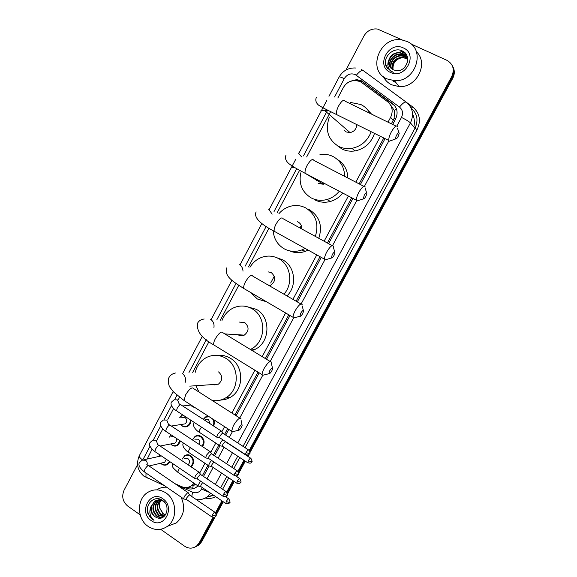 <?xml version="1.0" encoding="UTF-8"?>
<svg xmlns="http://www.w3.org/2000/svg" width="577" height="577" viewBox="0 0 577 577"><rect width="100%" height="100%" fill="white"/><g stroke="black" fill="none" stroke-linecap="round" stroke-linejoin="round"><path stroke-width="0.87" d="M213.822 419.731L214.5 422.934L213.67 426.071M192.581 439.58L195.091 436.335C197.089 435.173 199.101 435.202 201.128 436.421C204.532 439.414 204.986 442.804 202.491 446.605M182.253 459.025L184.727 455.65C186.732 454.438 188.766 454.467 190.821 455.722C194.608 459.429 194.701 463.136 191.102 466.843M195.048 407.607L192.365 406.706L190.662 405.061M190.98 420.294C190.973 422.854 189.984 424.787 188.008 426.107C186.039 427.204 184.085 427.16 182.13 425.977L180.63 424.571M180.608 441.167L177.875 445.264C175.898 446.403 173.922 446.367 171.946 445.148L170.633 443.965M169.97 461.73L167.792 464.326C165.808 465.509 163.818 465.48 161.812 464.233L160.68 463.237M388.004 122.18L390.6 117.355C393.399 111.116 392.403 105.908 387.6 101.725L361.664 82.547L359.897 81.487L355.151 80.391C349.979 80.564 346.034 82.987 343.308 87.668L337.833 98.018M391.394 123.839L394.141 118.372L394.423 110.697L390.91 105.403M202.376 475.679L207.965 465.271M213.44 455.087L218.82 445.069M224.561 434.38L227.641 428.646M234.976 415L258.006 372.122M265.312 358.533L288.803 314.811M296.109 301.208L320.019 256.693M327.383 242.996L351.681 197.76M359.139 183.883L383.792 137.99M191.225 485.913L195.545 484.759M199.685 473.061L204.95 463.259M210.72 452.505L215.776 443.078M221.813 431.834L224.583 426.677M231.904 413.038L254.89 370.203M262.174 356.629L285.622 312.95M292.914 299.362L316.78 254.89M324.123 241.208L348.378 196.021M355.814 182.159L380.416 136.316M174.881 483.62L181.575 486.606C185.145 488.077 188.52 487.738 191.694 485.589L194.06 483.266M152.083 449.194L147.185 459.04M330.643 111.606L306.632 157.002M299.6 170.294L277.075 212.877M268.976 228.189L248.492 266.92M238.763 285.319L220.291 320.242M208.953 341.678L192.704 372.396M179.541 397.286L178.437 399.363M173.598 408.523L167.849 419.385M162.815 428.913L157.312 439.306M203.284 419.335L205.506 416.926L208.218 416.111M179.699 417.734L182.339 414.654M169.458 437.114L170.943 434.755M159.274 456.385L159.93 454.957M392.663 124.459L395.541 119.107C398.318 112.926 397.329 107.755 392.555 103.608L361.202 80.686L356.608 79.604L349.388 81.725M356.651 80.506L362.003 81.581L363.748 82.626L394.74 105.742M395.375 81.869L393.601 81.169M410.889 43.91L446.915 60.318C453.14 63.997 454.748 69.384 451.748 76.474L249.206 450.486M345.976 69.997L363.921 36.012C367.16 30.682 371.696 28.36 377.517 29.045L402.32 40.008M140.175 514.843L127.697 506.043C122.699 501.709 121.487 496.429 124.069 490.19L137.564 464.644M212.985 517.374L199.216 542.806L196.642 545.957C192.797 548.777 188.787 548.857 184.611 546.203L160.658 529.304M246.725 455.08L246.509 455.477M243.92 460.251L237.912 471.351M232.899 480.612L226.674 492.102M221.929 500.865L215.495 512.744M452.224 65.518C454.323 69.283 454.33 73.236 452.253 77.376L249.718 451.301L452.253 77.376C454.33 73.236 454.323 69.283 452.224 65.518M215.171 516.819L201.698 541.688L200.464 542.243L197.889 545.388L195.12 546.989L197.889 545.388L200.464 542.243L213.93 517.374L200.464 542.243L199.216 542.806M247.67 455.08L247.208 455.931L247.67 455.08M244.619 460.713L238.416 472.159L244.619 460.713M233.591 481.074L227.179 492.917L233.591 481.074M222.621 501.334L216 513.552L222.621 501.334M203.501 476.436L209.04 466.129M214.572 455.837L219.895 445.934M225.701 435.123L228.788 429.389M236.123 415.728L259.174 372.843M266.48 359.247L289.993 315.504M297.299 301.894L321.238 257.364M328.601 243.667L352.922 198.409M360.38 184.525L385.054 138.617M184.993 487.478L186.443 488.128C190.006 489.592 193.374 489.253 196.533 487.096L197.933 485.884L198.603 486.144M194.261 488.344L187.099 487.428M452.729 66.456C454.82 70.214 454.827 74.152 452.757 78.27L249.935 452.649M248.911 454.539L247.908 456.385M245.319 461.167L238.633 473.515M237.601 475.412L236.88 476.739M234.284 481.535L227.388 494.265M226.357 496.17L225.91 496.985M223.306 501.795L216.202 514.908M201.698 541.688L199.137 544.818L196.375 546.412M323.892 183.154L323.322 184.222L324.858 183.666M301.281 225.593L299.997 227.994M274.313 276.195L270.671 283.033M386.9 78.869C366.51 70.416 379.875 35.572 401.917 39.943L406.886 41.414C426.432 49.081 415.793 82.468 394.444 80.665L386.9 78.869M416.356 51.735C429.1 63.174 416.644 88.093 399.046 86.586L391.646 84.812C387.982 83.03 385.234 80.326 383.409 76.705M406.064 56.524L402.811 53.798L400.222 53.012C392.266 51.555 385.667 61.732 390.29 67.459M407.412 62.294C407.614 58.27 405.992 55.313 402.551 53.409L399.948 52.622C394.279 52.384 390.542 54.945 388.747 60.311C388.083 64.638 389.576 67.805 393.233 69.803L395.959 70.56C406.525 72.45 412.324 55.428 402.652 51.137C393.528 45.864 381.642 57.989 386.352 66.824L391.264 71.57L393.29 72.291L391.502 71.353C387.867 68.598 386.951 64.92 388.747 60.311M406.518 57.332L403.864 55.342L401.282 54.563C393.788 53.185 387.261 62.323 390.91 68.165M406.41 57.13L403.604 54.959L401.015 54.173C393.406 52.781 386.857 62.172 390.752 67.999M406.893 58.198L404.903 56.871L402.335 56.092C395.288 54.801 388.891 62.958 391.617 68.8M406.807 57.974L404.643 56.488L402.075 55.709C394.913 54.397 388.48 62.792 391.43 68.649M407.174 59.114L403.373 57.606C395.49 58.046 391.833 61.963 392.403 69.355M407.11 58.883L403.114 57.231C395.086 57.722 391.451 61.717 392.201 69.226M403.395 47.956C418.787 54.274 404.967 80.03 390.362 72.377C375.223 66.002 388.732 40.549 403.395 47.956M393.045 69.716C392.526 62.972 395.764 58.912 402.768 57.541M407.045 56.084L404.39 55.363M406.381 54.721L403.352 53.834M405.213 53.12L402.436 52.493L405.407 53.344M402.234 50.927L401.383 50.935L402.861 51.252M407.102 56.25L404.513 55.551M406.482 54.902L403.482 54.029M385.703 64.891L387.434 68.526M396.68 135.011C395.678 137.016 395.375 138.307 395.772 138.884C396.327 139.064 397.106 138.271 398.116 136.511L399.197 133.503C399.089 131.96 398.253 132.465 396.68 135.011M391.271 140.5L389.208 141.242L388.797 140.471C388.573 138.48 389.432 135.595 391.372 131.823C394.48 126.587 396.522 124.913 397.488 126.817M343.942 129.976L346.265 131.96L350.073 132.595C354.314 131.614 356.528 128.938 356.716 124.553M371.199 131.744C367.614 140.853 361.188 146.385 351.905 148.332C347.159 149.082 342.724 148.426 338.591 146.37C328.017 139.684 324.916 130.034 329.294 117.427M350.427 102.432L360.863 104.524C364.823 106.485 367.866 109.435 369.994 113.366M374.516 133.388C371.213 142.995 364.729 148.837 355.079 150.907C350.383 151.643 345.998 150.994 341.909 148.96L337.055 145.505M367.946 110.229L371.574 114.138M364.202 195.307L363.359 198.877C363.95 199.072 364.772 198.243 365.84 196.389L366.842 193.663C366.72 192.134 365.847 192.682 364.202 195.307M358.93 200.334L356.831 201.02L356.442 200.255C356.247 198.438 357.04 195.798 358.829 192.336C362.089 186.89 364.238 185.13 365.263 187.056M318.158 183.313L323.344 184.214L305.125 173.295L356.442 200.255M316.095 181.048L316.304 179.952M322.074 184.402L322.24 183.551M339.269 191.232C335.951 195.343 331.84 198.106 326.943 199.519C321.367 200.984 316.109 200.443 311.176 197.897C302.139 192.264 298.655 183.926 300.711 172.884M319.968 154.6C324.627 153.85 329.027 154.506 333.16 156.576C340.603 160.774 344.426 167.366 344.62 176.353M337.487 159.555C344.101 163.695 347.563 169.862 347.881 178.041M342.752 193.064C339.456 197.233 335.338 200.031 330.397 201.452C324.887 202.895 319.687 202.361 314.804 199.837M332.208 254.709L331.422 257.998C332.042 258.2 332.922 257.328 334.047 255.387L334.97 252.906C334.833 251.399 333.91 252.005 332.208 254.709M327.029 259.318L324.916 259.953L324.555 259.21C324.382 257.544 325.118 255.128 326.77 251.947C330.188 246.3 332.439 244.439 333.52 246.357M301.684 228.918C301.879 225.881 300.747 223.609 298.287 222.109L297.249 221.655M305.089 248.406L301.742 249.985C295.575 252.163 289.697 251.752 284.1 248.759C277.472 244.756 273.83 238.727 273.181 230.677M278.922 213.678C282.074 210.006 285.918 207.532 290.44 206.263C295.828 204.871 300.949 205.441 305.81 207.972C315.936 214.608 319.117 224.085 315.345 236.404M308.168 209.134L309.503 209.79C319.658 216.483 322.752 225.982 318.778 238.287M308.14 250.101L305.485 251.298C300.047 253.238 294.76 253.101 289.618 250.872M300.682 313.239L299.953 316.268C300.603 316.47 301.526 315.554 302.716 313.527L303.567 311.27C303.408 309.799 302.449 310.455 300.682 313.239M295.554 317.48L293.455 318.057L293.123 317.336C292.972 315.828 293.664 313.607 295.186 310.686C298.756 304.829 301.107 302.853 302.247 304.757M269.416 285.781L270.425 285.449C275.748 281.461 276.066 277.205 271.378 272.669L268.081 271.846M266.466 301.749L257.371 298.987L250.411 292.359M249.942 267.288C252.805 262.528 256.743 259.203 261.77 257.32C267.678 255.308 273.354 255.77 278.806 258.712C290.779 264.966 293.549 283.769 283.934 294.169M276.65 257.652L282.802 259.902C295.114 266.293 297.429 285.918 286.971 295.929M269.618 370.91L268.932 373.708C269.625 373.896 270.591 372.937 271.839 370.823L272.625 368.768C272.445 367.333 271.442 368.047 269.618 370.91M264.504 374.826L262.441 375.353L262.138 374.661C262.008 373.29 262.65 371.249 264.064 368.559C267.778 362.507 270.238 360.409 271.442 362.262M238.02 334.739L238.265 334.891C240.22 336.002 242.225 336.081 244.28 335.122C249.127 331.111 249.3 326.935 244.807 322.601L239.505 322.089M239.159 335.338L238.965 334.797M222.015 320.408C224.374 314.494 228.319 310.267 233.851 307.721C240.111 305.139 246.213 305.507 252.142 308.81C266.776 316.585 266.12 341.865 251.038 349.121L250.382 349.46M246.891 306.632L256.433 309.402C270.916 317.083 270.274 342.053 255.351 349.222L252.221 350.578M239.001 427.752L238.359 430.327C239.08 430.5 240.097 429.49 241.402 427.297L242.138 425.415C241.929 424.037 240.89 424.816 239.001 427.752M233.873 431.387L231.875 431.856L231.593 431.199L233.397 425.588C237.255 419.349 239.823 417.121 241.085 418.895M214.774 384.967L214.507 384.455M199.137 392.122L195.827 385.724M195.221 372.309C196.966 365.529 200.753 360.575 206.58 357.444C213.086 354.365 219.498 354.646 225.816 358.288C239.729 366.07 239.707 390.203 225.715 397.856C221.438 400.373 216.909 401.217 212.112 400.409M217.897 355.461C222.318 354.985 226.487 355.922 230.389 358.281C244.165 365.969 244.15 389.814 230.302 397.38L225.311 399.522L219.988 400.2M213.101 384.556L218.373 384.195C222.823 380.193 222.888 376.096 218.568 371.898M194.435 407.211L192.228 406.396L190.771 405.054M221.431 431.106L220.926 430.738L217.623 434.402L216.786 437.114L217.543 437.395M219.902 437.907L216.837 437.272M248.42 449.865L222.52 433.038L220.14 435.685L219.563 437.755M181.813 417.438L185.08 417.524C187.265 419.695 187.251 421.816 185.044 423.886L182.75 424.246M190.244 419.811C190.424 422.436 189.508 424.434 187.489 425.804C185.643 426.836 183.811 426.792 181.979 425.682L180.724 424.557M179.8 417.719L182.613 414.834M210.353 451.791L209.819 451.438L206.487 455.166L205.672 457.792L206.415 458.073M237.147 470.738L211.398 453.746L208.997 456.443L208.405 458.34L208.787 458.592M171.535 436.739L173.259 436.291M179.981 440.749L177.348 444.982C175.495 446.05 173.641 446.014 171.787 444.874L170.72 443.951M169.537 437.099L171.117 434.87M199.339 472.368L198.769 472.029L195.408 475.816L194.615 478.369L195.336 478.643M225.932 491.503L200.342 474.344L197.918 477.085L197.341 478.924L197.709 479.177M175.999 438.109C176.879 440.164 176.49 441.845 174.845 443.136L172.718 443.554M144.185 459.696L161.351 455.917M169.407 461.355L167.251 464.067C165.39 465.17 163.522 465.141 161.647 463.966L160.752 463.223M159.346 456.371L160.038 455.029M188.376 492.83L187.785 492.513L184.395 496.357L183.616 498.831L184.323 499.105M214.774 512.152L189.335 494.835L186.898 497.619L186.328 499.408L186.688 499.653M166.277 459.242L164.697 462.292L162.728 462.761M184.828 455.585L185.744 455.412M205.203 419.681L208.593 419.731L210.194 423.814M222.859 439.811C220.868 441.831 219.794 443.756 219.621 445.595L220.327 445.855M203.392 419.407L205.369 417.337L209.062 416.652M225.225 441.6L222.902 444.211L222.304 446.115L222.672 446.353M212.545 418.902C213.995 421.073 214.19 423.345 213.129 425.718M194.774 439.147L198.2 439.191C199.945 440.648 200.313 442.415 199.296 444.492M211.571 460.439C209.768 462.494 208.831 464.276 208.751 465.79L209.437 466.05M192.689 439.559L194.947 436.753C196.829 435.664 198.719 435.685 200.623 436.832C203.768 439.573 204.222 442.725 201.993 446.273M213.959 462.018L212.004 464.478L211.42 466.324L211.773 466.562M184.402 458.513L187.857 458.549C189.977 460.619 190.042 462.696 188.059 464.795M182.346 459.003L184.582 456.082C186.465 454.943 188.376 454.964 190.302 456.147C193.836 459.58 193.944 463.042 190.641 466.526M202.693 482.538L201.164 484.637L200.594 486.433L200.94 486.663M200.385 480.98L197.933 485.884L178.206 472.527M148.073 526.354C136.893 519.019 136.59 499.271 147.503 492.556C153.532 488.856 159.67 488.971 165.916 492.909C176.887 499.87 177.788 519.134 167.424 526.318C161.113 530.588 154.665 530.595 148.073 526.354M156.807 489.837C159.822 487.853 163.118 486.981 166.695 487.219M158.019 500.064L157.305 500.49C152.285 505.524 152.177 510.631 156.98 515.809L159.944 517.165L163.132 517.014M157.73 500.108L156.764 500.663C151.737 505.697 151.628 510.811 156.432 515.997C158.884 517.713 161.372 517.93 163.897 516.646L158.603 515.239C153.828 510.111 153.922 505.034 158.884 500.007M164.647 502.351L163.37 501.341C160.37 499.588 157.442 499.595 154.578 501.355L150.936 506.714C150.301 510.825 151.549 514.129 154.686 516.61L157.038 517.742C166.025 521.392 171.174 505.928 162.75 500.533C160.024 499.444 157.478 499.66 155.126 501.182C150.085 506.238 149.97 511.366 154.795 516.574L157.038 517.742M159.18 500.014C154.456 505.077 154.448 510.09 159.144 515.052L164.077 516.494M160.384 500.144C156.627 505.25 156.93 509.974 161.286 514.302L164.856 515.737M160.081 500.093C156.086 505.207 156.309 510.003 160.752 514.489L164.654 515.953M165.592 514.785L163.176 513.645L159.418 507.529L162.88 513.746L165.448 514.994M160.406 499.256L158.271 499.934M160.622 499.343L157.99 499.985M160.175 499.379L159.425 499.841M159.894 499.422L159.129 499.848M161.062 499.531L160.615 499.92M160.868 499.444L160.312 499.884M162.801 498.752C176.021 507.183 163.695 530.155 151.167 520.555C138.148 512.102 150.222 489.361 162.801 498.752M162.75 500.533C154.816 494.265 144.236 504.5 148.087 513.977L152.27 519.314L154.016 520.317L152.566 518.983C149.638 515.427 149.097 511.337 150.936 506.714M159.418 507.529L159.425 503.707L160.839 500.237M181.063 497.078C185.585 507.32 184.034 515.925 176.403 522.892L168.188 526.029M147.979 505.863C146.803 512.383 148.816 517.201 154.016 520.317M395.555 119.086L394.141 118.372M394.423 110.697L396.37 108.678M359.233 81.191L359.695 80.78M192.653 488.596L193.151 485.69M393.29 120.305L390.6 117.355M396.889 125.966L401.484 117.419C403.345 113.294 402.681 109.839 399.486 107.062L355.201 74.541C350.715 72.962 347.065 74.332 344.267 78.645L334.566 97.001M355.728 68.014C348.443 67.603 342.926 70.589 339.182 76.957C339.572 76.669 341.267 77.231 344.267 78.645M147.409 478.088L145.988 477.453L145.988 473.003M407.009 102.749L412.728 106.947C419.746 113.013 421.217 120.557 417.142 129.573L245.095 447.709M239.78 457.539L233.829 468.546M228.78 477.871L222.614 489.274M215.74 496.682C212.516 498.391 209.105 498.867 205.52 498.117M451.748 76.474L452.757 78.27M399.486 107.062C402.789 103.031 405.104 101.444 406.432 102.302C412.807 107.812 414.142 114.679 410.435 122.901L414.978 128.253C418.577 120.305 417.315 113.626 411.192 108.209M356.362 75.234C359.594 71.259 361.967 69.774 363.481 70.769L406.093 102.057M361.166 69.391L363.056 70.473M210.605 493.205L207.042 497.122L213.223 494.979M207.504 496.754L213.778 495.347M401.484 117.419C406.013 119.691 408.999 121.516 410.435 122.901L237.76 442.948M232.466 452.757L226.545 463.735M221.525 473.046L215.387 484.42M220.602 487.918L226.754 476.523M231.795 467.204L237.738 456.205M243.047 446.374L414.978 128.253L417.142 129.573M327.628 110.128L303.423 155.941M296.693 168.672L274.032 211.55M266.163 226.444L245.203 266.098M236.036 283.451L216.772 319.903M206.306 339.702L188.96 372.526M176.973 395.216L174.694 399.529M171.477 405.617L164.019 419.724M160.731 425.949L153.403 439.818M150.042 446.18L142.836 459.811M177.795 485.61L192.61 492.21C196.36 493.551 199.339 492.484 201.539 489.029L202.311 487.594M207.042 478.809L213.144 467.471M218.135 458.188L224.027 447.24M229.293 437.453L232.214 432.029M239.736 418.036L262.636 375.476M270.173 361.476L293.513 318.1M301.158 303.891L324.837 259.881M332.597 245.456L356.629 200.789M364.505 186.155L388.898 140.817M411.177 108.18L412.728 106.947M191.752 496.422L192.61 492.21M201.539 489.029L209.408 492.397M164.669 485.827L143.868 476.133C137.477 470.558 135.963 463.749 139.317 455.693C138.985 456.71 140.067 458.124 142.548 459.919M363.748 82.626L362.947 81.732M393.269 104.437L392.555 103.608M187.756 487.716L186.443 488.128M413.832 126.904C414.863 122.317 414.43 117.989 412.533 113.914M386.251 66.485L386.496 65.179M397.207 52.63L403.063 51.367M395.808 82.424L393.406 81.53M396.017 126.096L345.118 101.191C343.856 99.179 341.699 100.737 338.649 105.865C336.78 109.58 336.059 112.465 336.485 114.52L338.209 115.378M320.855 110.193L324.995 110.856L327.505 110.07M363.806 186.299L313.938 160.442C312.619 158.386 310.354 160.031 307.137 165.361C305.421 168.772 304.75 171.412 305.125 173.295C295.301 168.095 289.589 164.604 287.995 162.815C285.543 160.298 284.894 157.723 286.026 155.09M301.656 156.937L298.28 152.984M290.88 167.005L295.056 167.734M332.1 245.586L283.213 218.791C281.828 216.728 279.463 218.459 276.094 223.991C274.501 227.122 273.873 229.545 274.205 231.262L275.864 232.185M272.178 214.139L268.622 209.199M259.499 221.554L261.064 222.873M300.891 303.971L252.935 276.26C251.493 274.212 249.012 276.051 245.492 281.771C244.021 284.656 243.436 286.877 243.725 288.442L245.312 289.373M243.011 271.176C242.903 268.262 241.684 266.084 239.368 264.634M270.159 361.483L223.097 332.871C221.59 330.866 219.008 332.814 215.336 338.728C213.973 341.382 213.418 343.423 213.678 344.851L215.178 345.774M213.93 327.52C214.435 323.957 213.295 321.223 210.518 319.305M239.888 418.13L193.677 388.646C192.119 386.698 189.429 388.768 185.606 394.87L184.041 400.503L185.448 401.404M184.972 382.969C186.234 378.916 185.267 375.67 182.065 373.232M246.105 452.577L249.625 453.695C250.339 453.962 250.057 452.765 248.781 450.096C248.348 449.555 247.454 450.385 246.105 452.577L245.449 454.532L245.809 454.763M220.89 430.745L181.2 405.018C180.392 404.145 179.072 405.177 177.233 408.127L176.497 410.846C175.177 410.247 169.616 405.559 171.347 402.191L174.131 399.782L177.471 399.89L179.166 403.792M216.786 437.114L177.125 411.257M234.774 473.508L238.315 474.568C239.029 474.842 238.748 473.638 237.493 470.969C237.053 470.435 236.144 471.286 234.774 473.508L234.139 475.398L234.486 475.628M209.826 451.438L170.41 425.437C169.595 424.578 168.253 425.638 166.385 428.61L165.664 431.257C164.979 431.185 158.668 425.768 160.63 422.472L163.399 420.013L166.782 420.106L168.426 424.203M205.672 457.792L166.27 431.654M223.508 494.316L227.071 495.326C227.771 495.621 227.497 494.424 226.263 491.727C225.816 491.207 224.9 492.073 223.508 494.316L222.888 496.155L223.227 496.379M198.82 472.022L159.678 445.747C158.848 444.903 157.485 445.985 155.595 448.993L154.896 451.56C150.337 447.882 148.7 444.917 149.97 442.66L152.725 440.136L156.143 440.222L157.737 444.499M194.615 478.369L155.48 451.957M212.307 515.023L215.885 515.968C216.57 516.271 216.31 515.073 215.098 512.369C214.644 511.871 213.714 512.751 212.307 515.023L212.026 517.028M187.878 492.491L148.996 465.949C148.159 465.12 146.782 466.23 144.863 469.274L144.171 471.755C139.692 468.062 138.091 465.055 139.367 462.74L142.115 460.15L145.563 460.237C146.976 461.348 147.496 462.833 147.099 464.687M183.616 498.831L144.748 472.152M248.312 460.807L251.738 461.881C252.445 462.141 252.171 460.958 250.916 458.347C250.497 457.842 249.625 458.657 248.312 460.807L248.002 462.92M201.517 427.16L199.765 429.721L199.101 432.159L199.649 432.512M237.234 481.24L240.681 482.257C241.381 482.538 241.114 481.362 239.873 478.722C239.448 478.232 238.568 479.069 237.234 481.24L236.931 483.295M190.432 447.687L189.018 449.858L188.369 452.217L188.903 452.57M226.213 501.564L229.682 502.531C230.374 502.819 230.108 501.644 228.896 498.997C228.463 498.514 227.569 499.372 226.213 501.564L225.917 503.562M179.433 468.12L177.694 472.181C171.6 466.504 172.79 468.142 172.545 463.468M195.69 484.37L191.694 485.589M184.727 455.65L188.405 454.799M195.091 436.335L199.079 435.577M357.43 80.499L356.608 79.604M196.642 545.957L199.137 544.818M213.8 495.369L207.951 496.804M196.223 499.473C199.39 500.201 202.989 499.422 207.042 497.122M339.182 76.957L328.969 96.316M326.813 100.405L321.497 110.474M321.396 110.661L298.879 153.331M295.64 159.468L291.508 167.301M291.479 167.366L269.257 209.473M261.972 223.277L240.054 264.807M231.904 280.242L211.254 319.377M202.339 336.276L183.097 372.735M173.158 391.574L139.317 455.693M399.948 52.622L400.222 53.012M401.015 54.173L401.282 54.563M402.075 55.709L402.335 56.092M403.114 57.231L403.373 57.606M394.444 80.665L399.046 86.586M395.772 138.884L389.208 141.242M316.347 97.477C315.208 100.138 315.907 102.67 318.454 105.057L323.091 107.885L388.797 140.471M351.905 148.332L355.079 150.907M350.073 132.595L324.995 110.856L326.33 109.493M398.902 132.58L397.51 128.202M363.359 198.877L356.831 201.02M326.943 199.519L330.397 201.452M366.568 192.761L365.263 188.383M331.422 257.998L324.916 259.953M256.138 211.896C254.327 215.279 255.748 221.748 274.205 231.262L324.555 259.21M301.742 249.985L305.485 251.298M334.725 252.041L333.506 247.627M299.953 316.268L293.455 318.057M226.66 267.908C224.417 276.397 232.033 280.92 243.725 288.442L293.123 317.336M270.425 285.449L267.908 284.908M303.358 310.44L302.225 305.954M204.208 319.002C201.106 319.369 198.906 320.747 197.594 323.142C196.288 331.054 201.647 338.295 213.678 344.851L262.138 374.661M268.932 373.708L262.441 375.353M251.038 349.121L255.351 349.222M244.28 335.122L224.828 333.924M272.445 367.982L271.406 363.395M175.473 373.009C172.415 373.636 170.237 375.173 168.931 377.61C167.236 381.325 169.487 387.088 169.775 387.037L173.554 391.999L184.041 400.503L231.593 431.199M238.359 430.327L231.875 431.856M225.715 397.856L230.302 397.38M218.373 384.195L189.754 386.136M241.987 424.672L241.042 419.962M178.834 403.878L180.551 404.621M222.895 433.435L221.453 431.3M249.625 453.695C248.723 454.128 249.762 455.78 245.449 454.532L219.534 437.647M191.045 405.018L182.664 405.97M168.08 424.275L169.775 425.04M211.535 453.731L210.374 451.979M238.315 474.568C237.399 475.022 238.424 476.66 234.139 475.398L208.405 458.34M185.044 423.886L171.304 426.028M187.489 425.804L188.701 425.61M208.441 458.448L205.722 457.95M157.384 444.564L159.064 445.357M200.5 474.323L199.353 472.549M227.071 495.326C226.148 495.78 227.201 497.424 222.888 496.155L197.341 478.924M174.845 443.136L160.103 446.035M177.348 444.982L178.589 444.73M197.37 479.033L194.658 478.513M146.731 464.745L148.404 465.567M189.53 494.806L188.39 493.01M215.885 515.968C214.947 516.451 215.993 518.081 211.701 516.804L186.328 499.408M164.697 462.292L149.039 465.978M167.251 464.067L168.527 463.757M186.364 499.509L183.659 498.975M219.621 445.595L199.101 432.159C197.312 431.221 192.17 426.684 193.85 423.33L194.334 422.479M225.593 441.968L225.138 441.297M251.738 461.881C250.872 462.285 251.918 463.908 247.67 462.704L222.304 446.115M222.34 446.216L219.671 445.74M250.584 458.131L225.578 441.838M208.751 465.79L188.369 452.217C187.208 451.813 181.329 446.548 183.234 443.266L183.363 442.992M240.681 482.257C239.801 482.682 240.84 484.298 236.606 483.079L211.42 466.324M211.449 466.425L208.795 465.935M239.556 478.513L235.748 475.989M229.682 502.531C228.788 502.971 229.812 504.587 225.607 503.353L200.594 486.433M200.623 486.534L197.976 486.022M190.677 466.555L191.816 466.259M228.586 498.788L225.412 496.653M154.578 501.355L155.126 501.182M156.764 500.663L157.305 500.49M167.424 526.318L176.403 522.892"/></g></svg>
